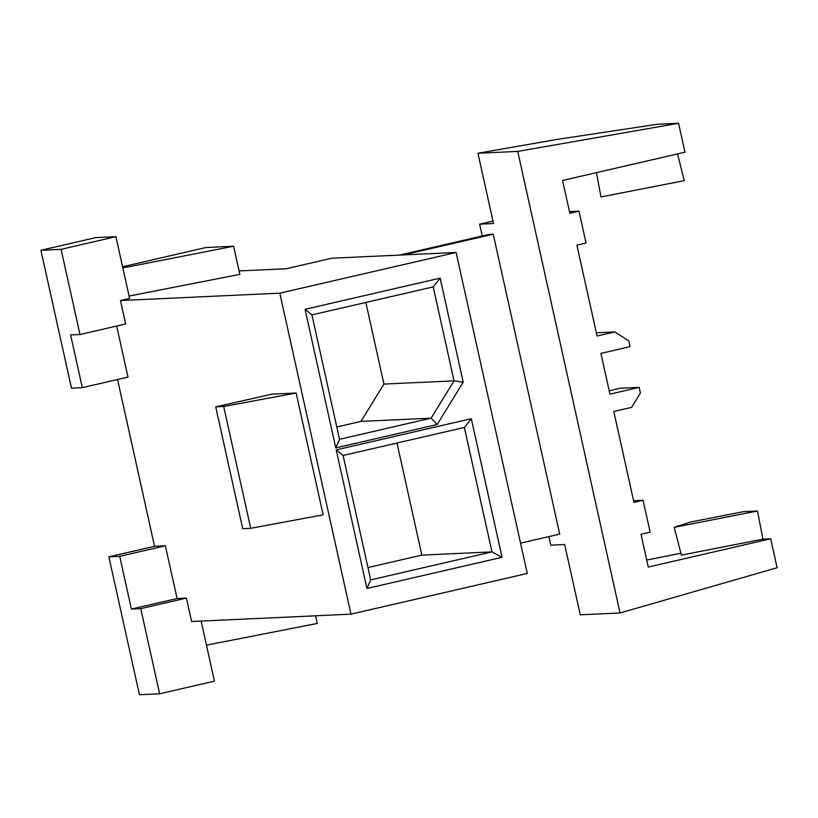 <?xml version="1.0" encoding="UTF-8"?>
<svg xmlns="http://www.w3.org/2000/svg" width="818" height="818" viewBox="0 0 818 818"><rect width="100%" height="100%" fill="white"/><g stroke="black" fill="none" stroke-linecap="round" stroke-linejoin="round"><path stroke-width="1.23" d="M239.101 270.932L286.065 268.764L331.74 258.222L456.117 252.465L527.273 573.449L350.973 614.154L191.617 621.516L186.422 598.081L177.077 598.52L165.389 545.8L119.714 556.342L108.866 556.843L139.438 694.727L159.633 693.797L140.747 608.633L186.422 598.081M122.843 267.946L233.631 246.238L205.931 247.517L122.577 266.76M79.98 334.501L70.624 334.94L82.311 387.65L71.473 388.151L40.9 250.267L95.706 237.619L115.911 236.678L129.592 298.427L120.461 300.533L125.655 323.959L79.98 334.501L61.094 249.337L115.911 236.678M108.866 556.843L154.541 546.301L117.567 379.511M520.555 543.142L559.706 534.103L493.223 234.204L489.184 234.388L399.532 255.083M517.722 151.412L620.044 612.968L777.1 567.733L770.689 538.796L648.275 567.048L641.005 534.246L650.136 532.14L643.071 500.279L633.94 502.385L613.786 411.474L631.598 407.364L640.422 393.018L639.175 387.395L609.942 394.143L600.903 353.376L630.136 346.627L628.889 341.004L614.87 331.924L597.058 336.034L576.905 245.134L586.046 243.018L578.98 211.156L569.839 213.263L562.569 180.461L684.983 152.209L678.562 123.273L517.722 151.412L477.937 153.252L493.52 223.539L479.614 224.183L482.242 235.993M548.878 536.598L550.78 545.166L564.676 544.522L580.259 614.809L620.044 612.968M403.571 254.899L493.223 234.204M479.614 224.183L492.978 221.095M477.937 153.252L556.833 139.449L657.621 124.234L678.562 123.273M677.56 153.917L684.247 180.645L600.985 196.964L596.445 172.649M578.98 211.156L569.471 211.596M596.342 332.783L614.87 331.924M609.195 390.779L620.034 388.274L639.175 387.395M643.071 500.279L633.572 500.718M646.721 560.064L680.903 553.254M762.928 539.154L757.478 511.005L743.511 511.649L690.719 521.996L674.216 527.324L681.384 555.136L762.928 539.154L770.689 538.796M674.216 527.324L757.478 511.005M350.973 614.154L279.807 293.171L456.117 252.465M502.037 557.303L471.311 418.704L336.218 449.89L366.945 588.49L502.037 557.303L491.955 551.884L370.687 579.88L343.1 455.462L464.379 427.466L471.311 418.704M437.17 424.511L463.203 382.149L440.145 278.13L305.053 309.316L335.779 447.916L437.17 424.511L431.106 418.162L339.521 439.297L335.779 447.916M279.807 293.171L120.461 300.533M233.631 246.238L239.868 274.357L129.07 296.065M154.541 546.301L165.389 545.8M116.667 326.034L127.986 377.108L82.311 387.65M250.697 528.305L323.151 514.839L296.147 393.008L272.087 394.123L215.717 406.843L242.721 528.673L250.697 528.305L223.682 406.474L296.147 393.008M201.126 621.077L214.449 681.149L159.633 693.797M177.077 598.52L131.401 609.062L140.747 608.633M131.401 609.062L119.714 556.342M315.564 615.79L317.261 623.449L206.463 645.167M40.9 250.267L61.094 249.337M223.682 406.474L215.717 406.843M464.379 427.466L491.955 551.884L421.853 555.125L396.996 443.019M336.218 449.89L343.1 455.462M367.957 567.559L421.853 555.125M366.945 588.49L370.687 579.88M339.521 439.297L311.934 314.889L305.053 309.316M336.791 426.986L360.994 421.403L431.106 418.162L454.041 380.851L463.203 382.149M311.934 314.889L433.213 286.893L454.041 380.851L383.928 384.082L365.83 302.445M440.145 278.13L433.213 286.893M360.994 421.403L383.928 384.082"/></g></svg>
